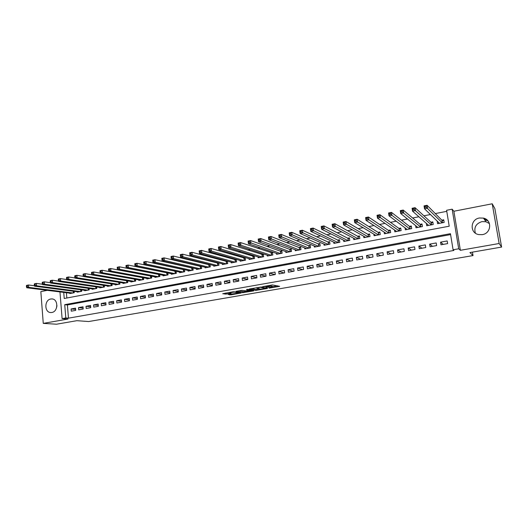 <?xml version="1.0" encoding="UTF-8"?>
<svg xmlns="http://www.w3.org/2000/svg" width="528" height="528" viewBox="0 0 528 528"><rect width="100%" height="100%" fill="white"/><g stroke="black" fill="none" stroke-linecap="round" stroke-linejoin="round"><path stroke-width="0.79" d="M269.029 288.149L279.668 286.348L272.408 284.929L262.614 286.678L269.148 286.341L265.868 287.45L271.788 286.948L272.402 287.291L269.029 288.149M51.83 312.47C58.403 311.639 58.403 298.841 51.85 298.927L50.78 299.006C44.2 299.891 44.26 312.695 50.866 312.543L51.83 312.47M489.456 223.582L485.938 221.727L481.985 221.602C475.972 223.575 473.768 227.423 475.378 233.145M482.295 234.637C491.383 233.429 492.353 219.925 483.496 218.117L479.444 217.998C470.237 219.311 469.544 233.013 478.625 234.577L482.295 234.637M228.122 294.393L230.749 294.862L241.105 293.02L233.185 291.766L222.724 293.726L226.288 294.063L231.046 293.185L229.7 292.703L234.379 292.116L238.9 293.132L228.122 294.393M450.595 234.59L67.393 304.946L68.468 318.166L65.802 317.962L62.106 318.615L59.968 291.931M501.6 247.071L499.145 243.507L492.215 203.788L494.868 208.567L501.6 247.071L469.933 252.562L473.029 255.572L88.671 321.539L76.87 320.687L56.536 324.212L43.256 323.38L67.967 319.051L62.106 318.615M492.215 203.788L453.889 211.246L460.37 250.305L499.145 243.507M460.37 250.305L458.707 248.787L453.09 249.777L450.443 233.686L64.726 304.676L65.802 317.962M68.468 318.166L453.889 250.463L453.09 249.777M255.684 290.42L267.557 288.44L261.314 287.001L249.242 289.021L255.684 290.42L255.572 289.489L259.598 288.922M253.697 290.895L242.524 292.697L235.858 291.35L241.949 290.374L245.843 290.829L249.249 290.182L246.451 289.549L247.658 289.337L253.658 290.565M47.322 290.341L40.841 291.601L43.256 323.38M166.861 272.778L166.386 272.87M175.289 271.168L174.656 271.293M183.797 269.537L182.998 269.696M192.383 267.894L191.42 268.079M201.049 266.237L199.927 266.455M209.807 264.561L208.507 264.812M218.638 262.871L217.173 263.155M222.38 263.855L222.46 264.568L227.733 263.564L227.456 261.188L225.918 261.479M231.172 262.152L231.264 262.891L236.584 261.881L236.3 259.492L234.742 259.789M240.055 260.436L240.148 261.208L245.513 260.185L245.23 257.783L243.659 258.086M249.018 258.7L249.11 259.499L254.536 258.469L254.245 256.06L252.661 256.364M258.067 256.945L258.172 257.783L263.644 256.74L263.347 254.318L261.743 254.621M267.208 255.176L267.313 256.04L272.844 254.991L272.534 252.556L270.923 252.866M276.434 253.381L276.547 254.285L282.13 253.229L281.82 250.78L280.19 251.097M285.747 251.566L285.872 252.516L291.509 251.447L291.192 248.992L289.542 249.302M295.159 249.731L295.284 250.727L300.98 249.645L300.656 247.177L298.993 247.493M304.656 247.876L304.795 248.919L310.55 247.823L310.213 245.348L308.537 245.672M314.252 245.995L314.398 247.091L320.212 245.989L319.869 243.5L318.173 243.824M323.941 244.094L324.1 245.249L329.967 244.134L329.624 241.633L327.908 241.963M333.729 242.167L333.901 243.388L339.827 242.26L339.471 239.752L337.742 240.082M343.616 240.214L343.794 241.507L349.78 240.372L349.424 237.844L347.675 238.181M353.595 238.234L353.793 239.606L359.839 238.458L359.476 235.924L357.707 236.26M363.68 236.227L363.891 237.686L370.003 236.524L369.626 233.977L367.844 234.32M373.864 234.181L374.095 235.745L380.272 234.577L379.889 232.016L378.088 232.36M384.153 232.109L384.404 233.785L390.641 232.604L390.251 230.03L388.43 230.38M394.548 229.997L394.825 231.812L401.122 230.611L400.726 228.03L398.884 228.38M405.042 227.839L405.346 229.805L411.715 228.598L411.312 226.004L409.451 226.36M415.642 225.634L415.985 227.786L422.42 226.565L422.004 223.958L420.123 224.314M426.353 223.377L426.73 225.746L433.231 224.506L432.808 221.885L430.907 222.248M441.012 244.801L447.625 243.613L447.19 240.953L440.583 242.147L441.012 244.801M430.082 246.761L436.63 245.586L436.201 242.946L429.66 244.127L430.082 246.761M419.272 248.701L425.746 247.54L425.33 244.906L418.856 246.081L419.272 248.701M408.573 250.622L414.975 249.473L414.566 246.853L408.164 248.015L408.573 250.622M397.987 252.523L404.323 251.387L403.92 248.78L397.584 249.922L397.987 252.523M387.506 254.404L393.776 253.282L393.386 250.688L387.116 251.816L387.506 254.404M377.137 256.265L383.341 255.149L382.958 252.569L376.754 253.691L377.137 256.265M366.874 258.106L373.019 257.004L372.636 254.437L366.498 255.545L366.874 258.106M356.71 259.934L362.795 258.839L362.426 256.285L356.347 257.38L356.71 259.934M346.658 261.736L352.678 260.66L352.315 258.113L346.295 259.202L346.658 261.736M336.706 263.525L342.665 262.456L342.309 259.921L336.349 260.997L336.706 263.525M326.852 265.294L332.752 264.238L332.402 261.71L326.502 262.779L326.852 265.294M317.097 267.043L322.938 265.993L322.595 263.485L316.754 264.541L317.097 267.043M307.435 268.778L313.216 267.742L312.886 265.241L307.105 266.284L307.435 268.778M297.871 270.494L303.6 269.465L303.27 266.983L297.548 268.013L297.871 270.494M288.407 272.197L294.076 271.174L293.753 268.699L288.09 269.729L288.407 272.197M279.028 273.88L284.645 272.87L284.328 270.409L278.718 271.418L279.028 273.88M269.749 275.543L275.306 274.547L274.996 272.092L269.438 273.095L269.749 275.543M260.555 277.193L266.059 276.203L265.756 273.761L260.251 274.758L260.555 277.193M251.447 278.83L256.898 277.847L256.601 275.418L251.156 276.401L251.447 278.83M242.431 280.447L247.83 279.477L247.54 277.055L242.141 278.032L242.431 280.447M233.501 282.051L238.847 281.087L238.564 278.678L233.218 279.649L233.501 282.051M224.657 283.635L229.951 282.685L229.673 280.289L224.38 281.246L224.657 283.635M215.893 285.212L221.14 284.269L220.869 281.879L215.622 282.83L215.893 285.212M207.214 286.77L212.408 285.833L212.144 283.457L206.95 284.401L207.214 286.77M198.614 288.314L203.762 287.39L203.504 285.021L198.356 285.952L198.614 288.314M190.1 289.839L195.202 288.928L194.944 286.565L189.849 287.489L190.1 289.839M181.658 291.357L186.714 290.446L186.463 288.103L181.414 289.014L181.658 291.357M173.303 292.855L178.306 291.958L178.061 289.621L173.059 290.525L173.303 292.855M165.02 294.34L169.976 293.456L169.739 291.126L164.782 292.024L165.02 294.34M156.816 295.819L161.726 294.934L161.495 292.618L156.578 293.509L156.816 295.819M148.678 297.277L153.549 296.399L153.318 294.096L148.454 294.974L148.678 297.277M140.626 298.723L145.451 297.858L145.226 295.561L140.402 296.432L140.626 298.723M132.64 300.155L137.419 299.297L137.201 297.013L132.422 297.871L132.64 300.155M124.727 301.574L129.466 300.722L129.248 298.445L124.516 299.303L124.727 301.574M116.886 302.986L121.579 302.141L121.374 299.871L116.675 300.722L116.886 302.986M109.111 304.379L113.771 303.541L113.56 301.283L108.913 302.128L109.111 304.379M101.409 305.758L106.022 304.933L105.824 302.683L101.211 303.521L101.409 305.758M93.779 307.131L98.347 306.313L98.155 304.069L93.581 304.9L93.779 307.131M86.209 308.491L90.743 307.679L90.552 305.448L86.018 306.266L86.209 308.491M78.712 309.837L83.2 309.032L83.015 306.808L78.527 307.619L78.712 309.837M75.544 308.161L71.095 308.966L71.273 311.17L75.728 310.372L75.544 308.161M446.774 211.339L435.29 213.576M430.432 214.526L423.898 215.8M418.895 216.777L412.639 217.998M407.477 219.008L401.498 220.176M396.191 221.212L390.482 222.328M385.031 223.39L379.579 224.453M373.989 225.542L368.801 226.558M363.073 227.674L358.136 228.637M352.275 229.779L347.582 230.696M341.59 231.865L337.141 232.736M331.023 233.93L326.812 234.749M320.569 235.97L316.589 236.749M310.226 237.989L306.471 238.722M299.99 239.983L296.465 240.676M289.865 241.963L286.552 242.609M279.847 243.916L276.751 244.523M269.927 245.85L267.043 246.418M260.113 247.771L257.44 248.292M250.404 249.665L247.929 250.147M240.794 251.539L238.517 251.981M231.277 253.394L229.198 253.803M221.859 255.235L219.971 255.605M212.54 257.057L210.837 257.387M203.313 258.852L201.788 259.149M194.172 260.641L192.832 260.898M185.13 262.403L183.962 262.634M176.174 264.152L175.184 264.343M167.31 265.881L166.485 266.046M158.525 267.597L157.872 267.722M149.833 269.293L149.338 269.392M141.22 270.976L140.89 271.036M66.403 292.736L66.832 298.01M437.171 221.054L437.593 223.681L444.16 222.433L443.731 219.8L441.811 220.163M218.698 262.885L218.968 265.234L213.748 266.224L213.668 265.531M210.025 264.62L210.283 266.884L205.108 267.861L205.036 267.201M201.439 266.33L201.683 268.514L196.555 269.491L196.489 268.844M192.931 268.026L193.156 270.138L188.087 271.102L188.014 270.475M184.496 269.696L184.714 271.742L179.692 272.699L179.626 272.092M176.147 271.352L176.352 273.332L171.369 274.276L171.31 273.689M167.864 272.989L168.062 274.903L163.132 275.84L163.073 275.273M159.667 274.606L159.852 276.467L154.961 277.398L154.909 276.844M151.536 276.203L151.721 278.012L146.87 278.936L146.817 278.401M143.484 277.787L143.656 279.543L138.851 280.454L138.805 279.939M135.505 279.358L135.67 281.061L130.904 281.965L130.858 281.464M127.591 280.909L127.75 282.566L123.031 283.463L122.984 282.975M119.75 282.447L119.902 284.057L115.229 284.948L115.183 284.467M111.982 283.965L112.127 285.536L107.494 286.414L107.455 285.952M104.28 285.47L104.419 287.001L99.825 287.872L99.785 287.417M96.65 286.961L96.782 288.453L92.228 289.318L92.189 288.875M89.08 288.44L89.206 289.892L84.698 290.75L84.658 290.314M81.583 289.905L81.701 291.317L77.233 292.169L77.194 291.746M74.151 291.35L74.263 292.73L69.828 293.575L69.795 293.165M473.029 255.572L472.448 252.127M63.736 292.4L64.231 298.498L449.216 226.208L446.596 210.276L452.146 209.194L458.707 248.787M453.889 211.246L452.146 209.194M67.393 304.946L64.726 304.676M437.164 221.054L438.55 222.4L438.722 223.463M440.583 242.147L443.263 244.398M429.66 244.127L432.538 246.319M418.856 246.081L421.931 248.226M408.164 248.015L411.431 250.114M397.584 249.922L401.036 251.975M387.116 251.816L390.746 253.823M376.754 253.691L380.563 255.651M366.498 255.545L370.484 257.459M356.347 257.38L360.499 259.255M346.295 259.202L350.618 261.03M336.349 260.997L340.837 262.786M326.502 262.779L331.148 264.521M316.754 264.541L321.559 266.244M307.105 266.284L312.061 267.947M297.548 268.013L302.656 269.636M288.09 269.729L293.344 271.306M278.718 271.418L284.117 272.963M269.438 273.095L274.982 274.606M260.251 274.758L265.934 276.23M251.156 276.401L256.898 277.82M242.141 278.032L247.817 279.365M233.218 279.649L238.828 280.903M224.38 281.246L229.924 282.434M215.622 282.83L221.1 283.952M206.95 284.401L212.368 285.457M198.356 285.952L203.716 286.955M189.849 287.489L195.149 288.44M181.414 289.014L186.655 289.912M173.059 290.525L178.246 291.377M164.782 292.024L169.917 292.829M156.578 293.509L161.66 294.268M148.454 294.974L153.483 295.7M140.402 296.432L145.378 297.119M132.422 297.871L137.346 298.525M124.516 299.303L129.393 299.924M116.675 300.722L121.506 301.31M108.913 302.128L113.692 302.683M101.211 303.521L105.943 304.049M93.581 304.9L98.267 305.402M86.018 306.266L90.664 306.742M78.527 307.619L83.12 308.075M71.095 308.966L75.649 309.395M484.592 219.747L487.898 220.816M56.74 307.098L56.932 305.435M484.11 219.028L487.08 219.991M272.375 287.087L272.177 286.123L272.296 287.067M269.194 286.051L272.177 286.123M269.234 286.367L269.221 285.483M272.329 286.717L277.622 285.8M251.335 288.598L255.572 289.489M265.577 288.658L260.476 287.298L256.562 288.064L260.476 289.113L265.577 288.658M246.286 291.232L243.619 291.694L243.725 292.618M238.036 290.921L243.619 291.694M247.355 291.443L252.021 290.849L249.209 290.433L245.81 291.08L247.355 291.443M224.921 293.205L229.68 292.525M238.828 292.525L238.88 292.967M425 207.464L426.208 207.22L426.023 206.059L424.816 206.296L424.519 208.791L424.05 205.88L427.066 205.28L427.535 208.19L424.519 208.791L439.501 223.318M443.863 220.612L441.949 220.301L427.066 205.28L426.023 206.059M442.24 222.796L426.208 207.22M424.05 205.88L424.816 206.296M427.911 225.522L427.772 224.631M413.002 209.854L414.196 209.616L414.018 208.454L412.823 208.692L412.546 211.167L412.091 208.276L415.067 207.682L415.523 210.573L412.546 211.167L428.624 225.383M432.934 222.677L431.059 222.387L415.067 207.682L414.018 208.454M431.33 224.869L414.196 209.616M412.091 208.276L412.823 208.692M417.212 227.555L417.1 226.816M401.148 212.216L402.323 211.979L402.145 210.824L400.97 211.061L400.712 213.517L400.27 210.639L403.214 210.052L403.663 212.929L400.712 213.517L417.853 227.429M422.123 224.723L420.281 224.446L403.214 210.052L402.145 210.824M420.539 226.921L402.323 211.979M400.27 210.639L400.97 211.061M406.626 229.568L406.534 228.954M389.426 214.546L390.588 214.315L390.416 213.167L389.248 213.404L389.017 215.833L388.588 212.975L391.492 212.395L391.928 215.259L389.017 215.833L407.2 229.456M411.424 226.743L409.616 226.486L391.492 212.395L390.416 213.167M409.853 228.954L390.588 214.315M388.588 212.975L389.248 213.404M396.145 231.554L396.066 231.053M377.837 216.856L378.992 216.625L378.82 215.483L377.665 215.714L377.461 218.13L377.032 215.285L379.909 214.711L380.338 217.562L377.461 218.13L396.653 231.462M400.838 228.749L399.062 228.505L379.909 214.711L378.82 215.483M399.28 230.96L378.992 216.625M377.032 215.285L377.665 215.714M385.777 233.528L385.711 233.112M366.386 219.14L367.521 218.909L367.356 217.774L366.221 218.005L366.029 220.4L365.614 217.569L368.458 217.001L368.874 219.833L366.029 220.4L386.219 233.442M390.357 230.736L388.615 230.505L368.458 217.001L367.356 217.774M388.819 232.947L367.521 218.909M365.614 217.569L366.221 218.005M375.507 235.481L375.461 235.145M355.06 221.39L356.189 221.166L356.024 220.037L354.895 220.262L354.73 222.644L354.328 219.826L357.139 219.265L357.548 222.083L354.73 222.644L375.896 235.409M379.988 232.696L378.279 232.485L357.139 219.265L356.024 220.037M378.464 234.92L356.189 221.166M354.328 219.826L354.895 220.262M343.867 223.621L344.982 223.397L344.824 222.275L343.708 222.499L343.563 224.862L343.167 222.064L345.946 221.503L346.342 224.308L343.563 224.862L365.673 237.349M369.725 234.643L368.049 234.439L345.946 221.503L344.824 222.275M368.221 236.867L344.982 223.397M343.167 222.064L343.708 222.499M332.798 225.826L333.901 225.608L333.742 224.486L332.64 224.71L332.515 227.053L332.125 224.268L334.877 223.72L335.267 226.505L332.515 227.053L355.555 239.27M359.568 236.57L357.918 236.379L334.877 223.72L333.742 224.486M358.076 238.795L333.901 225.608M332.125 224.268L332.64 224.71M321.849 228.004L322.938 227.786L322.786 226.677L321.697 226.895L321.592 229.225L321.215 226.453L323.935 225.905L324.311 228.683L321.592 229.225L345.536 241.177M349.51 238.478L347.899 238.293L323.935 225.905L322.786 226.677M348.031 240.702L322.938 227.786M321.215 226.453L321.697 226.895M311.032 230.162L312.107 229.944L311.956 228.842L310.88 229.053L310.794 231.37L310.424 228.611L313.111 228.07L313.48 230.835L310.794 231.37L335.623 243.058M339.557 240.365L337.973 240.194L313.111 228.07L311.956 228.842M338.092 242.59L312.107 229.944M310.424 228.611L310.88 229.053M300.326 232.294L301.389 232.082L301.244 230.98L300.181 231.191L300.115 233.488L299.752 230.743L302.405 230.215L302.775 232.96L300.115 233.488L325.809 244.926M329.703 242.233L328.145 242.075L302.405 230.215L301.244 230.98M328.251 244.457L301.389 232.082M299.752 230.743L300.181 231.191M289.74 234.399L290.796 234.188L290.651 233.092L289.595 233.303L289.549 235.587L289.192 232.855L291.819 232.327L292.182 235.066L289.549 235.587L316.094 246.774M319.948 244.088L318.424 243.936L291.819 232.327L290.651 233.092M318.509 246.312L290.796 234.188M289.192 232.855L289.595 233.303M279.272 236.485L280.309 236.28L280.17 235.191L279.134 235.396L279.101 237.659L278.751 234.94L281.351 234.425L281.701 237.145L279.101 237.659L306.471 248.602M310.292 245.916L308.788 245.777L281.351 234.425L280.17 235.191M308.867 248.147L280.309 236.28M278.751 234.94L279.134 235.396M268.917 238.544L269.947 238.339L269.808 237.257L268.778 237.461L268.765 239.712L268.429 237.006L270.996 236.491L271.339 239.204L268.765 239.712L296.947 250.411M300.729 247.738L299.257 247.599L270.996 236.491L269.808 237.257M299.317 249.962L269.947 238.339M268.429 237.006L268.778 237.461M258.674 240.59L259.69 240.385L259.558 239.303L258.535 239.507L258.542 241.738L258.212 239.052L260.753 238.544L261.089 241.237L258.542 241.738L287.509 252.206M291.265 249.533L289.813 249.407L260.753 238.544L259.558 239.303M289.859 251.757L259.69 240.385M258.212 239.052L258.535 239.507M248.536 242.603L249.546 242.405L249.414 241.329L248.404 241.534L248.431 243.751L248.107 241.072L250.622 240.57L250.945 243.25L248.431 243.751L278.17 253.981M281.886 251.315L280.467 251.196L250.622 240.57L249.414 241.329M280.5 253.539L249.546 242.405M248.107 241.072L248.404 241.534M238.511 244.603L239.507 244.405L239.382 243.335L238.385 243.533L238.425 245.738L238.108 243.071L240.596 242.576L240.913 245.243L238.425 245.738L268.924 255.737M272.6 253.077L240.596 242.576L239.382 243.335M271.227 255.301L240.913 245.243L239.507 244.405M238.108 243.071L238.385 243.533M228.598 246.576L229.581 246.378L229.456 245.315L228.472 245.513L228.525 247.698L228.215 245.051L230.677 244.556L230.987 247.21L228.525 247.698L259.763 257.479M263.406 254.826L230.677 244.556L229.456 245.315M262.046 257.044L230.987 247.21L229.581 246.378M228.215 245.051L228.472 245.513M218.783 248.53L219.76 248.338L219.635 247.276L218.658 247.474L218.731 249.645L218.427 247.012L220.869 246.523L221.173 249.163L218.731 249.645L250.694 259.202M254.305 256.555L220.869 246.523L219.635 247.276M252.952 258.773L221.173 249.163L219.76 248.338M218.427 247.012L218.658 247.474M209.075 250.463L210.038 250.272L209.92 249.223L208.956 249.414L209.042 251.572L208.745 248.945L211.154 248.464L211.451 251.09L209.042 251.572L241.705 260.911M245.289 258.271L211.154 248.464L209.92 249.223M243.943 260.482L211.451 251.09L210.038 250.272M208.745 248.945L208.956 249.414M199.465 252.377L200.422 252.186L200.303 251.137L199.353 251.328L199.452 253.473L199.162 250.859L201.551 250.384L201.841 252.998L199.452 253.473L232.808 262.601M236.353 259.967L201.551 250.384L200.303 251.137M235.026 262.178L201.841 252.998L200.422 252.186M199.162 250.859L199.353 251.328M189.961 254.272L190.905 254.08L190.793 253.037L189.842 253.229L189.961 255.361L189.677 252.76L192.04 252.285L192.324 254.885L189.961 255.361L223.997 264.277M227.509 261.65L192.04 252.285L190.793 253.037M226.189 263.855L192.324 254.885L190.905 254.08M189.677 252.76L189.842 253.229M180.55 256.146L181.487 255.955L181.375 254.918L180.437 255.11L180.569 257.222L180.292 254.635L182.635 254.166L182.906 256.76L180.569 257.222L215.266 265.934M218.744 263.32L182.635 254.166L181.375 254.918M217.437 265.518L182.906 256.76L181.487 255.955M180.292 254.635L180.437 255.11M171.237 258.001L172.168 257.816L172.055 256.78L171.131 256.964L171.277 259.07L171.006 256.496L173.323 256.034L173.593 258.608L171.277 259.07L206.613 267.577M210.065 264.97L173.323 256.034L172.055 256.78M208.771 267.168L173.593 258.608L172.168 257.816M171.006 256.496L171.131 256.964M162.023 259.835L162.941 259.651L162.835 258.621L161.918 258.806L162.076 260.891L161.812 258.331L164.102 257.875L164.366 260.436L162.076 260.891L198.046 269.207M201.472 266.607L164.102 257.875L162.835 258.621M200.185 268.798L164.366 260.436L162.941 259.651M161.812 258.331L161.918 258.806M152.902 261.65L153.806 261.472L153.707 260.449L152.797 260.627L152.968 262.7L152.717 260.152L154.981 259.697L155.239 262.251L152.968 262.7L189.559 270.818M192.951 268.231L154.981 259.697L153.707 260.449M191.677 270.415L155.239 262.251L153.806 261.472M152.717 260.152L152.797 260.627M143.873 263.446L144.771 263.267L144.672 262.251L143.774 262.429L143.959 264.488L143.708 261.954L145.952 261.505L146.203 264.046L143.959 264.488L181.15 272.415M184.51 269.834L145.952 261.505L144.672 262.251M183.249 272.019L146.203 264.046L144.771 263.267M143.708 261.954L143.774 262.429M134.838 264.218L134.937 265.228L135.821 265.049L135.729 264.04L134.838 264.218L134.792 263.736L137.016 263.294L137.26 265.822L135.036 266.264L172.821 273.999M176.154 271.425L137.016 263.294L135.729 264.04M174.893 273.61L137.26 265.822L135.821 265.049M135.036 266.264L134.937 265.228M125.994 265.98L126.086 266.99L126.971 266.812L126.872 265.808L125.994 265.98L125.968 265.505L128.165 265.063L128.403 267.577L126.205 268.013L164.564 275.57M167.871 273.002L128.165 265.063L126.872 265.808M166.624 275.18L128.403 267.577L126.971 266.812M126.205 268.013L126.086 266.99M117.236 267.729L117.328 268.732L118.199 268.561L118.107 267.557L117.236 267.729L117.229 267.247L119.407 266.812L119.638 269.32L117.46 269.749L156.387 277.127M159.423 274.553L119.407 266.812L118.107 267.557M158.426 276.738L119.638 269.32L118.199 268.561M117.46 269.749L117.328 268.732M108.563 269.465L108.656 270.461L109.52 270.29L109.428 269.293L108.563 269.465L108.577 268.976L110.735 268.547L110.959 271.042L108.801 271.471L148.282 278.665M150.949 276.098L110.735 268.547L109.428 269.293M150.302 278.282L110.959 271.042L109.52 270.29M108.801 271.471L108.656 270.461M99.983 271.174L100.069 272.171L100.927 271.999L100.835 271.009L99.983 271.174L100.01 270.692L102.148 270.263L102.366 272.752L100.234 273.174L140.25 280.19M142.54 277.616L102.148 270.263L100.835 271.009M142.25 279.814L102.366 272.752L100.927 271.999M100.234 273.174L100.069 272.171M91.483 272.877L91.568 273.86L92.42 273.695L92.334 272.705L91.483 272.877L91.529 272.389L93.641 271.966L93.859 274.435L91.747 274.857L132.29 281.701M100.221 273.121L93.641 271.966L92.334 272.705M134.277 281.325L93.859 274.435L92.42 273.695M91.747 274.857L91.568 273.86M83.068 274.553L83.153 275.537L83.992 275.372L83.906 274.388L83.068 274.553L83.134 274.072L85.226 273.649L85.437 276.111L83.345 276.527L124.403 283.199M91.727 274.751L85.226 273.649L83.906 274.388M126.37 282.83L85.437 276.111L83.992 275.372M83.345 276.527L83.153 275.537M74.738 276.217L74.818 277.2L75.649 277.035L75.563 276.052L74.738 276.217L74.818 275.735L76.89 275.319L77.095 277.768L75.022 278.177L116.589 284.691M83.312 276.362L76.89 275.319L75.563 276.052M118.536 284.315L77.095 277.768L75.649 277.035M75.022 278.177L74.818 277.2M66.482 277.867L66.568 278.843L67.386 278.678L67.307 277.702L66.482 277.867L66.581 277.378L68.633 276.969L68.831 279.404L66.779 279.814L108.841 286.163M74.976 277.966L68.633 276.969L67.307 277.702M110.774 285.793L68.831 279.404L67.386 278.678M66.779 279.814L66.568 278.843M58.311 279.497L58.39 280.474L59.202 280.309L59.129 279.338L58.311 279.497L58.423 279.008L60.456 278.606L60.654 281.028L58.621 281.437L101.165 287.621M66.719 279.55L60.456 278.606L59.129 279.338M103.079 287.258L60.654 281.028L59.202 280.309M58.621 281.437L58.39 280.474M50.219 281.114L50.292 282.084L51.104 281.926L51.025 280.955L50.219 281.114L50.345 280.625L52.358 280.223L52.549 282.638L50.536 283.041L93.555 289.067M58.549 281.127L52.358 280.223L51.025 280.955M95.449 288.704L52.549 282.638L51.104 281.926M50.536 283.041L50.292 282.084M42.2 282.718L42.28 283.681L43.078 283.523L42.999 282.559L42.2 282.718L42.346 282.229L44.339 281.827L44.524 284.236L42.53 284.632L86.011 290.499M50.444 282.685L44.339 281.827L42.999 282.559M87.892 290.143L44.524 284.236L43.078 283.523M42.53 284.632L42.28 283.681M34.267 284.302L34.333 285.259L35.125 285.107L35.053 284.143L34.267 284.302L34.419 283.813L36.399 283.417L36.577 285.813L34.604 286.202L78.533 291.918M42.425 284.236L36.399 283.417L35.053 284.143M80.395 291.568L36.577 285.813L35.125 285.107M34.604 286.202L34.333 285.259M26.4 285.872L26.473 286.829L27.251 286.671L27.185 285.714L26.4 285.872L26.572 285.384L28.525 284.988L28.703 287.371L26.75 287.76L71.122 293.33M34.478 285.767L28.525 284.988L27.185 285.714M72.97 292.981L28.703 287.371L27.251 286.671M26.75 287.76L26.473 286.829M271.676 286.004L271.788 286.948M269.042 285.516L269.148 286.341M268.554 285.602L268.633 286.229M279.048 286.136L279.094 286.506M266.957 288.248L266.996 288.598M256.773 289.417L256.885 290.341M265.881 288.011L265.94 288.499M242.418 291.773L242.524 292.697M249.15 289.641L249.203 290.11M251.849 290.195L251.902 290.657M250.364 289.892L250.424 290.354M238.715 292.505L238.762 292.941M234.326 291.674L234.379 292.116M226.182 293.132L226.288 294.063M224.961 293.212L225.067 294.142M230.644 293.951L230.749 294.862M229.462 294.162L229.548 294.941M442.094 220.354L442.484 222.75M441.949 220.301L442.352 222.776M431.204 222.433L431.587 224.822M431.059 222.387L431.455 224.849M420.433 224.492L420.809 226.868M420.281 224.446L420.671 226.895M409.774 226.532L410.137 228.895M409.616 226.486L409.999 228.928M399.221 228.551L399.584 230.901M399.062 228.505L399.432 230.934M388.78 230.551L389.136 232.888M388.615 230.505L388.984 232.921M378.444 232.525L378.794 234.854M378.279 232.485L378.635 234.887M368.221 234.478L368.557 236.801M368.049 234.439L368.399 236.828M358.096 236.419L358.426 238.729M357.918 236.379L358.268 238.755M348.071 238.333L348.401 240.629M347.899 238.293L348.236 240.662M338.151 240.233L338.474 242.517M337.973 240.194L338.303 242.55M328.33 242.108L328.64 244.385M328.145 242.075L328.469 244.418M318.608 243.969L318.912 246.233M318.424 243.936L318.74 246.266M308.979 245.81L309.283 248.068M308.788 245.777L309.104 248.101M299.449 247.632L299.739 249.876M299.257 247.599L299.561 249.916M290.011 249.44L290.294 251.671M289.813 249.407L290.11 251.711M280.658 251.229L280.942 253.453M280.467 251.196L280.757 253.486M271.405 252.998L271.682 255.209M271.207 252.965L271.491 255.248M262.238 254.747L262.515 256.958M262.04 254.72L262.317 256.991M253.163 256.483L253.427 258.68M252.958 256.456L253.235 258.72M244.174 258.205L244.431 260.39M243.962 258.172L244.233 260.429M235.27 259.908L235.521 262.086M235.059 259.882L235.323 262.126M226.446 261.598L226.697 263.762M226.235 261.565L226.492 263.802M217.708 263.267L217.958 265.426M217.496 263.241L217.747 265.465M209.055 264.924L209.293 267.069M208.837 264.898L209.088 267.109M200.482 266.561L200.719 268.699M200.264 266.534L200.508 268.739M191.987 268.184L192.218 270.316M191.763 268.158L192.007 270.356M183.572 269.795L183.797 271.913M183.348 269.768L183.579 271.953M175.237 271.392L175.454 273.497M175.012 271.366L175.237 273.544M166.973 272.969L167.191 275.068M166.749 272.943L166.967 275.114M158.789 274.534L159.001 276.626M158.558 274.514L158.776 276.672M150.678 276.085L150.883 278.17M150.447 276.065L150.658 278.21M142.639 277.636L142.844 279.701M142.408 277.603L142.619 279.741M134.68 279.213L134.878 281.213M134.442 279.173L134.647 281.259M126.793 280.777L126.977 282.711M126.555 280.738L126.746 282.757M118.978 282.322L119.15 284.203M118.734 282.282L118.919 284.249M111.23 283.846L111.395 285.674M110.986 283.813L111.157 285.721M103.547 285.364L103.706 287.14M103.303 285.325L103.468 287.179M95.931 286.856L96.083 288.585M95.687 286.823L95.845 288.631M88.387 288.341L88.532 290.024M88.136 288.308L88.288 290.063M80.903 289.813L81.041 291.443M80.659 289.78L80.804 291.489M73.491 291.265L73.623 292.855M73.24 291.232L73.379 292.901M51.85 298.927L52.45 298.993M483.496 218.117L485.938 221.727M265.901 288.011L265.96 288.506M256.516 287.701L256.562 288.064M249.183 289.648L249.242 290.116M251.948 290.215L252.001 290.684"/></g></svg>
